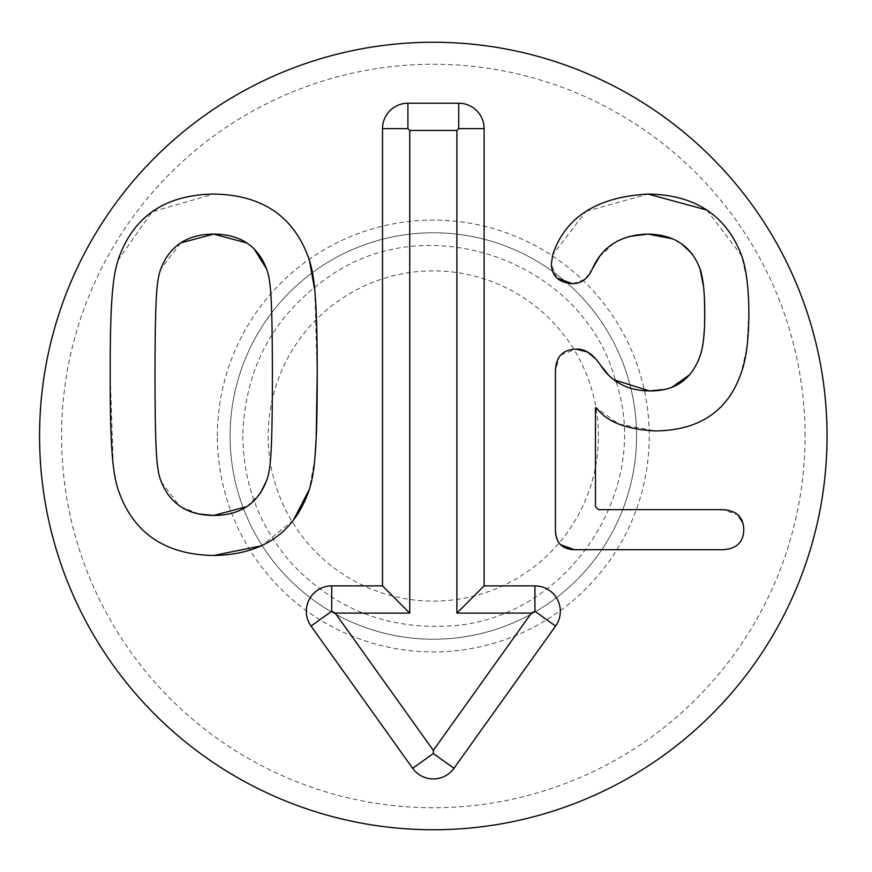 <?xml version="1.0" encoding="UTF-8"?>
<svg xmlns="http://www.w3.org/2000/svg" width="872" height="872" viewBox="0 0 872 872"><rect width="100%" height="100%" fill="white"/><g stroke="black" fill="none" stroke-linecap="round" stroke-linejoin="round"><path stroke-width="0.65" stroke-dasharray="4.36 3.27" d="M253.992 248.651L246.787 242.939M180.613 242.939L160.764 269.067M316.187 438.115L316.144 439.019M314.923 458.192L309.397 489.301M293.395 520.213L261.633 545.774M213.705 555.475C164.612 554.69 132.708 532.629 118.003 489.301L114.101 471.839M113.262 465.91L110.199 374.938C110.003 292.185 113.872 274.037 118.003 260.238L152.099 211.82L213.705 194.064C262.788 194.859 294.692 216.921 309.397 260.238M161.2 481.693L179.294 505.727M180.613 506.61L199.121 514.022M246.787 506.61L260.532 492.974M314.857 290.529L317.201 374.938M742.9 523.145L743.772 529.686C743.543 542.242 736.524 548.913 722.725 549.709L574.43 549.709M560.663 544.76L559.159 543.082M558.015 541.381L555.431 530.71L555.431 371.21L559.323 356.801M560.86 354.926L576.13 349.149M595.445 358.763L600.219 364.758M607.773 374.077L614.335 379.941M663.221 389.588L672.541 386.852M690.144 374.404L697.818 361.695M700.532 354.435L703.551 339.491M704.358 329.583L704.554 325.049M704.38 297.287L703.551 286.714M699.137 266.298L692.139 253.665M680.476 243.103L672.018 238.677M628.941 236.508L617.692 240.955M613.79 243.277L599.424 256.837M592.415 268.729L585.025 279.182M584.098 279.923L572.392 283.662M556.957 278.059L551.355 264.336L552.717 254.809L585.875 211.438M598.53 509.662L722.725 509.662L738.039 514.96M747.904 288.73L748.863 313.179L746.824 348.135L741.058 373.249C727.815 411.257 699.202 430.485 655.199 430.932L618.542 423.977L596.492 407.856L595.467 407.856L595.467 506.61M706.778 210.021L741.734 255.834L746.988 280.261M585.973 211.373L648.07 194.064M433.319 270.876A165.124 165.124 0 0 0 290.322 518.557A165.124 165.124 0 0 0 576.316 518.557A165.124 165.124 0 0 0 433.319 270.876M433.319 232.78A203.22 203.22 0 0 0 257.316 537.61A203.22 203.22 0 0 0 609.31 537.61A203.22 203.22 0 0 0 433.319 232.78A203.22 203.22 0 0 0 230.088 436A203.22 203.22 0 0 0 433.319 639.22A203.22 203.22 0 0 0 636.538 436A203.22 203.22 0 0 0 433.319 232.78M805.063 436A371.745 371.745 0 0 0 247.441 114.058A371.745 371.745 0 0 0 247.441 757.942A371.745 371.745 0 0 0 805.063 436M827.059 436A393.741 393.741 0 0 1 236.443 776.996A393.741 393.741 0 0 1 236.443 95.004A393.741 393.741 0 0 1 827.059 436M217.39 436A215.929 215.929 0 0 1 541.272 249A215.929 215.929 0 0 1 541.272 623A215.929 215.929 0 0 1 217.39 436M242.798 436C243.343 483.786 259.213 525.783 290.398 561.993C332.134 607.25 383.767 628.636 445.276 626.151C565.165 622.891 655.624 489.792 614.509 377.129C581.548 261.818 430.136 207.296 331.229 275.138C274.299 313.669 244.825 367.286 242.798 436"/><path stroke-width="1.31" d="M260.532 492.974L266.636 480.483C270.603 469.746 272.271 454.65 272.413 374.938C272.271 294.616 270.603 279.912 266.636 269.067C257.818 245.871 240.171 234.23 213.705 234.11C187.229 234.23 169.582 245.871 160.764 269.067L160.764 269.067C156.797 279.912 155.129 294.616 154.998 374.938C155.129 454.65 156.797 469.746 160.764 480.483C169.582 503.667 187.229 515.319 213.705 515.439C240.171 515.319 257.818 503.667 266.636 480.483C270.603 469.746 272.271 454.65 272.413 374.938C272.271 294.616 270.603 279.912 266.636 269.067L253.992 248.651M246.787 242.939L213.705 234.11L180.613 242.939M160.764 269.067C156.797 279.912 155.129 294.616 154.998 374.938C155.129 454.65 156.797 469.746 160.764 480.483L161.2 481.693M261.633 545.774L213.705 555.475C164.612 554.69 132.708 532.629 118.003 489.301C113.872 475.622 110.003 457.081 110.199 374.938C110.003 292.185 113.872 274.037 118.003 260.238C132.708 216.921 164.612 194.859 213.705 194.064C262.788 194.859 294.692 216.921 309.397 260.238C313.528 274.037 317.397 292.185 317.201 374.938L316.187 438.115M316.144 439.019L314.923 458.192M317.201 374.938C317.397 457.081 313.528 475.622 309.397 489.301L293.395 520.213M309.397 489.301C294.692 532.629 262.788 554.69 213.705 555.475M114.101 471.839L113.262 465.91M179.294 505.727L180.613 506.61M199.121 514.022L213.705 515.439L246.787 506.61M309.397 260.238L314.857 290.529M599.424 256.837L592.415 268.729C588.001 278.68 581.33 283.662 572.392 283.662C558.821 282.757 551.812 276.195 551.355 263.976L552.717 254.809C565.274 217.15 597.058 196.898 648.07 194.064C695.126 194.75 726.343 215.33 741.734 255.834C746.367 269.295 748.743 288.403 748.863 313.179C748.743 339.764 746.149 359.787 741.058 373.249C727.815 411.257 699.202 430.485 655.199 430.932C625.9 429.351 606.334 421.656 596.492 407.856L595.467 407.856L595.467 506.61L598.53 509.662L722.725 509.662C736.524 510.458 743.543 517.129 743.772 529.686C743.543 542.242 736.524 548.913 722.725 549.709L574.43 549.709L560.663 544.76M559.159 543.082L558.015 541.381M574.43 549.709C562.211 549.262 555.878 542.918 555.431 530.71L555.431 371.21C555.769 356.844 562.669 349.487 576.13 349.149L587.401 351.939M559.323 356.801L560.86 354.926M587.619 352.059L595.445 358.763M576.13 349.149C584.84 348.702 592.873 353.901 600.219 364.758L607.773 374.077M614.335 379.941L649.433 390.896L663.221 389.588M600.219 364.758C611.425 382.067 627.818 390.776 649.433 390.896C674.318 391.343 691.06 380.029 699.649 356.953L700.532 354.435M672.541 386.852L690.144 374.404M697.818 361.695L699.649 356.953C703.159 348.244 704.859 333.66 704.74 313.179L704.38 297.287M703.551 339.491L704.358 329.583M704.554 325.049L704.74 313.179C704.74 292.709 703.159 277.885 699.987 268.729L699.137 266.298M703.551 286.714L699.987 268.729C691.278 246.1 673.98 234.568 648.07 234.11L628.941 236.508M692.139 253.665L681.283 243.626M672.018 238.677L648.07 234.11C620.918 234.786 602.367 246.329 592.415 268.729M617.692 240.955L613.79 243.277M585.025 279.182L584.098 279.923M572.392 283.662L556.957 278.059M738.039 514.96L742.9 523.145M595.467 506.61L598.53 509.662M746.988 280.261L747.904 288.73M648.07 194.064L706.778 210.021M827.059 436A393.741 393.741 0 0 1 236.443 776.996A393.741 393.741 0 0 1 236.443 95.004A393.741 393.741 0 0 1 827.059 436M382.514 585.875L382.514 128.62A25.408 25.408 0 0 1 407.911 103.223L458.716 103.223A25.408 25.408 0 0 1 484.124 128.62L484.124 585.875L534.928 585.875A25.408 25.408 0 0 1 555.595 626.042L453.985 768.297A25.408 25.408 0 0 1 412.641 768.297L311.032 626.042A25.408 25.408 0 0 1 331.698 585.875L382.514 585.875L409.731 613.103L335.251 613.103L433.319 750.4L531.386 613.103L456.895 613.103L456.895 130.451L409.731 130.451L409.731 613.103M382.514 128.62L407.911 128.62L409.731 130.451M331.698 585.875L331.698 611.283L335.251 613.103M453.985 768.297L433.319 753.539L433.319 750.4M555.595 626.042L534.928 611.283L531.386 613.103M484.124 585.875L456.895 613.103M458.716 103.223L458.716 128.62L456.895 130.451M311.032 626.042L331.698 611.283M412.641 768.297L433.319 753.539M534.928 585.875L534.928 611.283M484.124 128.62L458.716 128.62M407.911 103.223L407.911 128.62"/></g></svg>

